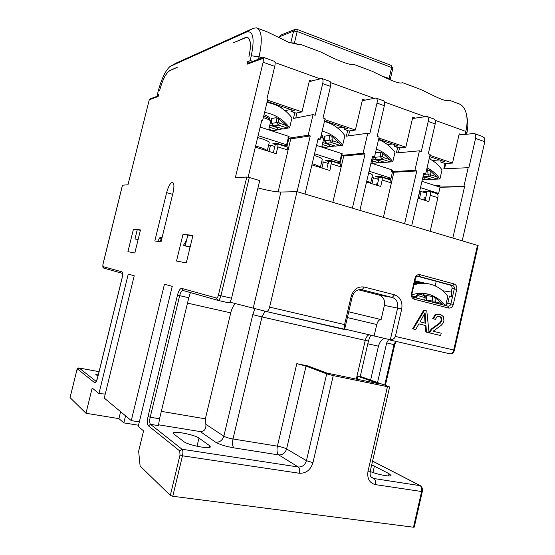 <?xml version="1.0" encoding="UTF-8"?>
<svg xmlns="http://www.w3.org/2000/svg" width="555" height="555" viewBox="0 0 555 555"><rect width="100%" height="100%" fill="white"/><g stroke="black" fill="none" stroke-linecap="round" stroke-linejoin="round"><path stroke-width="0.83" d="M158.286 95.883L150.71 98.651L149.26 99.768L127.969 184.787L122.495 185.197M413.496 527.222L421.599 491.515L422.341 491.48L414.245 527.139L413.496 527.222L172.771 496.253L170.309 495.414L180.014 455.017L179.737 450.924L148.407 425.81C147.186 424.284 147.061 421.203 148.039 416.562L177.482 295.114C178.71 290.674 180.118 288.433 181.707 288.392L216.485 298.021C217.234 298.028 217.879 297.071 218.42 295.149L246.802 177.017L235.306 177.767L263.132 62.222L263.424 58.254L247.121 64.186L247.752 61.584L250.097 60.717L251.29 55.771C254.759 38.441 253.205 30.518 246.628 31.996L170.038 66.475C165.515 70.423 161.554 78.706 158.175 91.311L157.252 95.058L158.612 94.558L158.119 96.549L149.26 99.768M170.309 495.414L140.103 465.992L138.646 451.187L143.572 430.874L138.23 426.42L172.244 286.359L164.46 284.195L131.271 420.614L104.257 398.081L134.227 275.759L128.254 274.094L98.929 393.634L92.185 388.014L85.976 413.26L70.062 397.637M169.49 70.86C165.799 73.42 162.483 80.059 159.535 90.791C162.483 79.962 165.82 73.239 169.546 70.638L177.378 67.224L169.49 70.86M182.997 234.328L192.96 235.362L186.279 262.91L176.511 261.03L182.997 234.328L192.849 235.806M154.817 240.974L166.632 192.634C168.394 186.279 170.343 182.866 172.487 182.394C174.159 183.136 174.36 186.487 173.091 192.432L161.04 241.827L154.817 240.974M140.484 229.916L133.45 229.187L127.934 251.665L134.823 252.997L140.484 229.916M248.938 56.672C251.394 45.253 250.832 38.801 247.259 37.324L245.268 37.622L233.676 42.673L245.199 37.9L247.183 37.608C250.728 39.051 251.318 45.406 248.938 56.672L248.869 56.957M170.649 66.135L176.081 63.117L253.198 28.326L256.41 27.833C261.828 30.053 262.716 39.71 259.074 56.811L262.12 57.907M466.769 116.189L467.296 119.124C468.163 123.272 467.997 128.011 466.81 133.339L466.609 134.192M462.225 240.752L484.786 141.747L484.64 138.084L482.448 136.502L474.393 133.595M461.698 134.747L459.207 133.852L452.512 163.052L445.117 163.538L440.795 162.074L441.156 160.506M445.041 163.517L443.82 168.831L468.899 167.659L475.573 138.438C476.079 135.711 475.573 134.06 474.067 133.477L458.929 135.059M452.845 237.963L464.563 186.653L440.053 187.271M468.233 167.437L463.897 186.431L464.563 186.653M297.001 191.655L269.598 307.102L344.586 324.585L351.162 296.391C353.493 289.287 357.864 286.172 364.267 287.053L394.522 294.802C400.356 297.05 402.75 301.774 401.709 308.982L395.389 336.427L454.406 350.177L478.146 245.581L297.001 191.655L280.885 192.037C275.703 191.933 268.065 190.566 257.964 187.93M297.05 191.669L310.28 135.933L290.764 138.847L278.111 191.912M305.007 194.035L318.161 138.528L320.249 139.215L325.105 118.701L323.024 117.986L330.509 86.393C331.113 83.458 330.815 81.751 329.621 81.28L322.108 78.567M309.218 81.543L321.851 78.47C323.024 78.942 323.308 80.648 322.705 83.597L315.178 115.315L313.069 114.601L308.171 135.24L310.28 135.933M296.939 112.929L295.732 118M294.802 112.693L293.428 118.451L313.069 114.601M288.725 138.188L287.955 137.938L288.357 136.246L289.127 136.488L288.725 138.188L308.171 135.24M270.285 129.759L270.153 130.328M285.103 110.674L290.653 109.46M255.349 147.144L276.182 153.679L277.812 146.867L288.073 150.127L286.949 146.527L288.857 138.528L290.764 138.847M371.912 177.843L373.376 177.773L371.982 183.733M378.614 179.438L373.376 177.773M383.394 217.331L391.393 182.928L390.234 179.487L390.352 179.91L382.326 177.35L379.065 177.503L377.233 185.377M392.052 171.648L392.427 170.045L391.74 169.816L391.365 171.426L392.052 171.648L414.918 170.329L416.798 170.947L393.877 172.237L392.475 171.932M359.904 210.345L372.516 156.392L374.486 157.037L379.141 137.099L377.178 136.433L384.358 105.714L376.998 103.07C377.567 100.205 377.199 98.513 375.901 97.999L362.269 100.663M372.315 157.231L374.486 157.037M321.636 162.06L323.357 161.914L321.914 168.026M328.158 163.434L323.357 161.914M341.825 155.379L342.213 153.735L341.485 153.499L341.096 155.143L341.825 155.379L363.095 153.298L365.086 153.95L343.746 156.004L341.165 166.986L340.028 163.461L340.125 163.892L331.647 161.186L328.629 161.45L327.263 167.215M341.866 155.678L343.746 156.004M317.918 139.534L320.249 139.215M268.565 145.431L270.521 145.153L269.015 151.432M274.822 146.52L270.521 145.153M286.949 146.527L287.032 146.957L278.055 144.092L275.315 144.48L273.324 152.785M277.812 146.867L278.055 144.092M216.485 298.021L217.955 300.373C219.128 300.186 220.113 298.646 220.911 295.753L231.546 298.236C230.755 301.115 229.756 302.642 228.556 302.815L217.872 300.359M231.546 298.236L259.726 180.583L249.306 177.482L220.911 295.753L218.42 295.149M261.752 120.49L262.695 120.289L261.863 120.019L248.134 177.191M269.598 307.102C268.814 309.926 267.781 311.411 266.49 311.556L229.763 302.135M411.456 293.609L414.994 278.249C415.875 275.502 417.52 274.309 419.927 274.67L454.046 283.91C456.231 284.798 457.126 286.644 456.723 289.446L453.303 304.452C452.457 307.144 450.868 308.337 448.544 308.032L414.28 299.249C411.99 298.368 411.047 296.488 411.456 293.609L411.928 293.817L415.445 278.499C415.986 276.813 416.999 276.064 418.484 276.251L452.609 285.464C453.976 286.012 454.538 287.164 454.288 288.912L452.034 288.579L451.388 291.396L451.735 291.486M439.38 314.061L435.307 314.602L432.706 318.514L435.418 319.43L436.986 316.704L439.581 316.225L441.586 317.793L441.891 320.464L440.275 323.19L432.296 328.921L430.333 331.266L429.716 332.931L440.67 335.553L441.211 333.194L433.094 331.238L441.114 325.403L443.015 323.294L443.958 321.033L443.48 316.738L440.427 314.29L435.987 314.74L433.386 318.653L435.418 319.43M439.775 316.281L439.088 316.142L440.899 317.654L441.204 320.318L439.588 323.045L431.617 328.768L429.66 331.113L429.036 332.771L440.67 335.553M425.845 332.008L429.043 332.771L426.802 310.946L424.409 310.342L423.736 310.21L412.615 328.837L415.66 329.566L418.928 323.877L425.29 325.438L425.845 332.008L429.716 332.931M344.704 329.046L390.311 339.771C392.864 339.716 394.556 338.599 395.389 336.427M380.938 319.548L348.727 311.799L380.938 319.548C379.072 319.625 377.677 321.283 376.762 324.529L374.146 335.837M381.105 319.576L384.386 305.382C385.149 300.276 383.477 296.849 379.356 295.107L358.461 289.8M344.586 324.585L344.662 329.24L352.238 296.738C353.979 291.43 357.24 289.106 362.033 289.759L392.51 297.515C396.7 299.291 398.407 302.801 397.623 308.046L390.311 339.771M344.662 329.24L266.4 311.542M377.525 382.548L386.662 342.928L388.569 339.667M371.711 464.847L389.034 473.686L391.032 475.427C391.15 477.161 377.525 474.587 370.192 471.473M372.565 461.129L420.003 485.563C421.536 486.659 422.071 488.643 421.599 491.515L375.326 484.605C369.415 482.989 366.973 478.535 368 471.257L387.459 386.682L333.25 375.603L326.701 373.869L306.034 366.099L296.807 363.657L307.949 365.96L327.061 373.113L378.642 383.685L357.892 376.276L357.191 379.287M356.289 379.1L365.259 340.388L368.451 341.027L360.23 376.526L357.892 376.276M296.807 363.657L277.403 446.158C276.591 450.466 277.035 453.386 278.735 454.92C282.613 455.093 285.235 453.102 286.595 448.94L306.436 460.678C305.021 465.041 302.302 467.144 298.278 466.991L182.033 449.259L150.495 424.339L158.418 425.623L159.535 418.768L188.797 297.737L179.653 295.649C180.542 292.409 181.582 290.681 182.782 290.466L182.873 290.473M158.418 424.776L200.334 431.596C204.427 431.415 206.273 428.987 205.856 424.304L223.845 436.188C222.437 440.399 219.704 442.411 215.638 442.21C219.579 444.513 225.698 446.4 234.009 447.885C232.469 446.345 232.129 443.376 232.989 438.977C228.882 438.235 225.829 437.298 223.845 436.188L252.789 314.657L261.995 316.933L232.989 438.977L277.403 446.158C281.329 446.872 284.396 447.802 286.595 448.94L306.034 366.099M173.93 434.093L183.74 441.558C187.847 445.11 210.525 449.564 210.338 446.81L209.443 445.582L198.968 438.082C194.75 434.725 173.25 430.507 173.243 433.067L173.93 434.093M161.325 411.366L205.357 418.831L205.856 424.304M205.357 418.831L230.727 312.867L187.5 303.113M235.646 303.529C233.551 305.153 231.907 308.261 230.727 312.867M190.386 292.582L188.797 297.737M246.802 177.017L249.306 177.482M263.424 58.254L263.535 57.394L274.121 61.223C275.176 61.647 275.384 63.367 274.746 66.385L266.934 98.894L267.767 99.172L262.695 120.289M247.121 64.186L248.286 62.972L263.465 57.415M249.944 62.361L247.752 61.584M253.274 61.147L250.097 60.717M258.484 59.239L259.074 56.811L251.29 55.771M447.274 100.406L448.974 100.233C445.831 102.585 433.677 95.481 420.489 89.397L402.34 82.577C399.593 84.908 385.808 77.978 372.273 71.311L353.153 64.13M353.16 64.109C351.475 66.107 335.269 59.725 321.38 52.212L301.171 44.629C299.672 44.782 295.447 43.97 288.496 42.201L267.565 32.017L257.52 28.249M449.168 100.164L458.083 103.507C462.253 104.722 465.035 108.301 466.429 114.254C467.47 119.242 467.275 124.965 465.832 131.41L465.159 134.359M429.653 156.607L444.93 161.789L440.795 162.074M311.535 81.155L309.482 80.419M291.354 109.696L290.952 111.388L296.044 113.116L301.989 111.881L309.524 80.26L311.806 81.079M267.205 101.503L294.261 110.681L290.952 111.388M267.531 100.164L301.989 111.881M429.938 155.379L452.512 163.052M378.926 138.035L405.83 147.179L412.774 117.23L415.209 118.104M324.883 119.658L355.373 130.023L362.595 99.262L364.968 100.115M414.897 118.153L412.74 117.376M394.667 144.737L394.293 146.347L398.844 147.887L405.83 147.179M378.628 139.298L398.192 145.937L394.293 146.347M364.677 100.171L362.561 99.414M344.447 127.706L344.058 129.357L348.873 130.98L355.373 130.023M324.571 120.962L347.68 128.802L344.058 129.357M397.664 147.491L396.395 152.944L419.427 150.814L421.3 151.453L428.238 121.455C428.772 118.659 428.335 116.987 426.92 116.439L412.476 118.52M399.551 147.817L398.4 152.764M427.225 116.55L433.844 118.943C435.273 119.498 435.724 121.163 435.189 123.952L428.293 153.832L430.153 154.47L425.678 173.868L423.652 173.972M436.341 193.487L438.63 193.452L440.066 187.195L439.636 187.056L439.997 185.495L439.345 185.28L438.984 186.848L421.953 181.325M438.63 193.452L420.496 187.645M419.955 191.295L426.781 193.064M425.088 200.39L427.218 191.156L429.07 191.163C430.285 191.614 430.687 192.98 430.271 195.27L437.888 197.691L430.187 231.234M427.149 191.454L423.215 191.524L426.913 192.488M418.31 198.26L419.969 189.914M419.455 198.621L421.148 191.274M425.595 198.19L424.27 197.774L423.763 199.973M439.636 187.056L463.897 186.431M434.579 185.419L439.345 185.28M432.338 160.471L439.498 159.951M445.741 163.496L444.527 168.789M426.844 192.772L426.011 192.509L426.309 191.468M418.061 198.184L428.821 201.562L430.271 195.27M429.313 191.239L436.66 193.584C437.895 194.042 438.304 195.409 437.888 197.691M411.699 225.739L423.812 173.257L425.678 173.868M442.744 290.758L451.708 292.145M414.634 282.037L421.627 282.96L414.266 283.647L421.627 282.96M445.707 305.583L447.823 296.308C443.23 290.126 437.437 286.096 430.444 284.229C425.04 282.877 419.552 283.071 413.995 284.826M414.807 281.274L422.612 283.078L414.668 281.891M425.942 296.391L423.881 295.121M438.332 303.682L438.561 302.697M425.227 199.8L423.902 199.384M424.665 300.165L425.234 297.674L417.568 295.503M421.904 293.331L423.999 294.608L423.812 295.44L418.505 293.886M411.845 294.809C417.603 293.005 423.264 292.853 428.828 294.351C435.238 296.176 440.628 299.86 444.999 305.396M442.071 303.606L434.967 297.515L435.203 301.046L435.911 302.017L442.071 303.606L442.973 304.875M432.435 296.446L432.754 301.108L426.483 300.005L425.879 295.44L432.435 296.446L434.967 297.515M415.438 282.051L415.424 283.286L414.349 283.293M445.769 305.597L447.774 303.363L449.439 296.044L451.527 296.384L451.388 291.396M190.226 246.628L185.183 245.927L187.77 235.271M186.508 240.481L183.476 245.248L185.252 245.65M185.183 245.927L187.507 246.517M187.493 246.559L190.081 247.218M186.431 240.787L186.043 240.738M162.025 237.783L159.937 237.526M161.852 238.483L159.41 241.605M161.54 238.407L159.576 238.157M138.167 239.358L134.983 238.914L138.084 239.691M133.45 229.187L140.394 230.29M137.182 229.95L134.983 238.914M97.951 376.221L95.814 374.396L98.464 374.105M85.976 413.26L118.923 418.623L123.834 422.882L125.548 415.841M138.514 425.241L123.834 422.882M120.608 411.72L118.923 418.623M98.929 393.634L105.249 394.036M131.271 420.614L139.326 421.925M176.081 63.117L175.373 63.513M157.252 95.058L158.321 95.744M162.039 237.72L160.111 237.228L157.724 241.376M186.258 241.501L185.654 241.425M454.046 283.91L452.609 285.464L450.362 285.138L417.443 276.258M450.362 285.138C451.728 285.686 452.283 286.838 452.034 288.579M453.303 304.452L450.868 303.911L454.288 288.912L456.723 289.446M447.774 303.363L450.868 303.911C450.341 305.59 449.349 306.332 447.899 306.145L413.628 297.32C412.233 296.745 411.671 295.579 411.928 293.817M414.925 280.768L426.573 283.522M404.616 223.637L416.798 170.947M419.427 150.814L414.918 170.329M366.522 182.019L380.709 186.466L382.208 180.014L391.393 182.928L393.877 172.237M311.917 164.891L329.906 170.531L331.647 161.186M352.397 208.118L365.086 153.95M331.467 163.905L341.165 166.986L332.854 202.311M376.998 103.07L369.776 133.908L367.792 133.235L363.095 153.298M376.179 98.103L383.227 100.649C384.546 101.17 384.92 102.855 384.358 105.714M349.664 130.869L348.484 135.885M347.659 130.571L346.341 136.176L367.792 133.235M337.662 128.045L342.99 127.213M377.754 183.122L377.053 182.9L376.526 185.155M382.208 180.014L382.326 177.35M387.466 144.577L392.531 144.016M418.38 198.135L418.179 197.684M427.052 167.915C432.151 170.336 436.452 174.027 439.935 178.981L437.43 179.085C438.027 179.23 437.777 178.474 436.681 176.816L430.042 170.628L430.264 173.965L423.562 174.36M426.615 169.802L430.042 170.628M422.959 176.969L424.173 177.364C425.255 178.987 425.512 179.73 424.936 179.577L431.096 179.161M424.173 177.364L423.666 176.768M439.935 178.981L442.03 169.865C438.547 164.891 434.26 161.179 429.168 158.73M422.327 179.681L424.936 179.577L422.535 178.8M423.43 176.601L431.575 179.314L437.43 179.085L429.639 176.525L423.833 176.788L423.097 176.358M360.257 376.408L388.882 386.585L389.624 386.953L387.459 386.682M384.122 338.488C381.562 339.528 379.669 342.088 378.441 346.188L367.812 343.788M370.601 380.092L378.441 346.188M432.706 318.514L433.386 318.653M424.409 310.342L413.281 328.99L415.66 329.566M412.615 328.837L413.281 328.99M425.29 325.438L425.962 325.591L426.524 332.168M418.928 323.877L425.962 325.591M420.073 321.851L425.068 312.749L425.775 323.246L420.073 321.851M424.436 314.172L425.102 323.079M383.026 76.417L389.083 78.498L390.248 79.365L389.326 79.747M294.83 29.464L280.761 35.152L279.234 36.866L293.616 31.087L295.191 29.318L296.897 29.346L297.175 31.517L294.414 43.019L297.653 44.233M296.987 29.38L391.192 65.407L391.643 67.543L389.083 78.498M294.414 43.019L290.251 42.804M264.582 112.436C274.711 114.108 283.057 119.228 289.62 127.782L287.622 128.136C288.156 128.26 287.74 127.393 286.359 125.527L278.485 118.583L278.79 122.225L271.888 123.356L271.492 118.61L276.071 117.667L278.485 118.583M273.566 125.867L273.74 125.978C272.977 126.054 272.311 125.201 271.735 123.404L271.492 118.61M269.848 125.201L276.397 127.345C277.75 129.162 278.173 130.009 277.653 129.891L282.509 128.816M276.397 127.345L275.759 126.644M271.686 122.801L270.625 121.968M271.901 130.897L272.789 130.543M270.396 129.794L271.062 130.626M264.007 114.83L265.04 115.142C268.1 116.307 269.598 117.431 269.522 118.513L269.397 119.054M289.62 127.782L291.972 117.917C285.423 109.321 277.091 104.167 266.983 102.446M273.074 130.668L268.87 129.294L273.192 130.675L277.653 129.891L269.376 127.185M282.814 128.954L273.74 125.978L282.939 128.961L287.622 128.136L278.437 125.118L273.837 125.978L271.735 123.404M270.562 120.914L269.328 118.95C268.939 118.25 267.392 117.445 264.707 116.529L263.674 116.203M263.327 117.66L265.033 118.187C268.342 119.311 270.236 120.296 270.715 121.15L268.731 129.87M322.157 131.167C330.412 133.297 337.239 137.994 342.636 145.25L340.444 145.507C340.999 145.646 340.645 144.813 339.369 143.023L331.945 136.343L332.216 139.881L324.869 140.776L324.508 136.162L329.545 135.441L331.945 136.343M326.396 143.169L326.597 143.294C325.854 143.37 325.216 142.538 324.675 140.81L324.508 136.162M322.795 142.531L328.442 144.383C329.698 146.131 330.058 146.943 329.517 146.811L334.866 145.972M328.442 144.383L327.845 143.703M324.654 140.568L323.489 139.596M323.218 147.561L324.21 147.255M321.824 146.624L322.33 147.276M321.414 134.289L322.49 135.892L322.351 136.468M342.636 145.25L344.891 135.649C339.507 128.358 332.695 123.633 324.453 121.462M321.858 146.492L324.626 147.394L329.517 146.811L322.337 144.466M335.178 146.111L326.597 143.294L335.317 146.118L340.444 145.507L331.758 142.656L326.708 143.301L324.675 140.81M323.51 138.278L321.144 135.441M321.72 147.075L323.683 138.764L320.846 136.703M376.339 149.115C382.922 151.487 388.403 155.705 392.78 161.769L390.422 161.949C391.004 162.088 390.699 161.297 389.52 159.569L382.506 153.145L382.749 156.579L375.013 157.259L374.875 155.358M375.499 152.701L380.133 152.25L382.506 153.145M372.939 158.952L377.747 160.527C378.919 162.213 379.218 162.983 378.663 162.844L384.442 162.22M377.747 160.527L377.185 159.875M374.791 157.419L374.389 157.051M373.369 157.141L371.906 163.378L372.953 163.108M392.78 161.769L394.959 152.417C390.588 146.333 385.114 142.087 378.538 139.68M373.258 163.232L372.037 162.837L373.39 163.246L378.663 162.844L372.502 160.839M376.394 159.542L384.906 162.372L390.422 161.949L382.208 159.243L376.748 159.694L374.778 157.28L374.694 156.128M284.042 146L284.139 145.59L287.233 145.132L286.595 144.793L258.103 135.677M284.139 145.59L276.494 143.155L272.887 143.676L275.016 144.446L276.23 144.279L276.494 143.155M267.26 150.884L269.21 142.718C269.189 141.698 266.608 140.339 261.474 138.646L257.652 137.543M286.595 144.793L288.614 136.329L260.163 127.088M267.191 150.863C266.698 149.878 264.111 148.636 259.442 147.124L255.612 146.034M275.301 144.536L275.335 143.322M336.85 162.844L336.94 162.448L340.201 162.171L339.785 161.817L314.553 153.742M336.94 162.448L329.719 160.138L325.743 160.499L328.13 161.352L329.455 161.234L329.719 160.138M327.533 163.239L328.22 163.177M312.194 163.725L313.471 164.107C317.869 165.529 320.159 166.673 320.339 167.534L322.254 159.458C322.254 158.557 319.978 157.349 315.427 155.851L314.151 155.462M339.785 161.817L341.727 153.575L316.53 145.396M328.615 161.505L328.13 161.352L328.435 160.256M329.809 161.345L329.455 161.234M386.821 178.786L386.911 178.398L391.018 178.21L369.054 171.183M386.911 178.398L380.071 176.213L375.784 176.428L378.385 177.35L379.821 177.281L380.071 176.213M376.769 178.856L378.774 178.766M370.636 183.31L372.502 175.318C372.571 174.721 371.295 173.916 368.652 172.896M392.427 170.045L370.955 163.066M370.65 183.268C370.712 182.699 369.422 181.922 366.779 180.923M391.018 178.21L392.552 171.62M379.051 177.558L378.385 177.35L378.69 176.282M380.341 177.447L379.821 177.281M102.973 264.298L122.509 185.148M70.041 397.734L76.659 370.9L77.665 369.117L94.669 382.742C95.633 383.075 96.619 381.417 97.624 377.768L122.044 278.339C122.849 274.635 122.808 272.463 121.92 271.832L102.973 266.587L102.973 264.305M246.628 31.996L253.198 28.326M475.573 138.438L484.786 141.747M322.705 83.597L330.509 86.393M390.234 179.487L390.526 178.231M340.028 163.461L341.935 155.372M280.885 192.037L253.274 307.921M389.367 339.875L450.147 353.875C451.798 353.854 452.991 352.571 453.719 350.025L477.494 245.289M183.282 290.57L217.643 300.297M347.381 317.557L376.762 324.529M401.709 308.982L384.386 305.382M351.162 296.391L352.238 296.738M364.267 287.053L362.033 289.759L361.055 289.585M394.522 294.802L392.239 297.438L379.093 295.031M384.705 385.101L394.029 344.613L394.73 344.759L396.187 341.443M386.662 342.928L394.029 344.613L395.611 341.304M422.341 491.48C423.07 489.559 422.438 487.637 420.454 485.729L373.931 478.535L371.871 477.723C370.511 475.878 369.831 476.579 370.254 471.188L389.624 386.953M371.163 477.016L373.931 478.535C375.367 479.638 375.832 481.664 375.326 484.605M368 471.257L370.254 471.188M369.207 334.7C367.396 335.38 366.085 337.274 365.259 340.388L261.995 316.933L265.026 311.168M333.25 375.603L312.951 462.669C310.592 469.96 306.055 473.491 299.325 473.255C299.887 470.196 299.534 468.108 298.278 466.991L278.735 454.92L234.009 447.885M200.334 431.596L215.638 442.21M254.967 308.386L252.789 314.657M148.407 425.81L150.495 424.339C149.552 423.167 149.455 420.801 150.197 417.221L159.535 418.768M148.039 416.562L150.197 417.221L179.653 295.649L177.482 295.114M181.707 288.392L182.914 290.487M263.132 62.222L274.746 66.385M275.037 62.569L320.082 78.824M330.697 82.653L373.973 98.27M384.442 102.044L424.852 116.626M435.182 120.352L465.832 131.41L466.81 133.339M428.238 121.455L435.189 123.952M412.087 295.87L415.154 296.661L416.222 296.141L416.784 296.849L415.785 297.875M415.154 296.661L414.752 297.612M416.222 296.141L417.742 293.526M435.203 301.046L432.754 301.108L433.087 302.329M426.594 300.657L426.171 295.399M435.911 302.017L435.508 302.954M76.68 370.816L76.632 370.844C77.048 368.714 77.88 367.764 79.143 368L96.188 381.417M77.665 369.117L79.275 368.048L99.061 371.683M70.013 397.678L76.659 370.9M96.091 381.562L94.669 382.742M122.426 273.303L121.92 271.832M103.847 268.134L102.973 266.587M172.633 194.299L166.632 192.634M448.544 308.032L447.899 306.145M414.28 299.249L413.683 297.334M414.994 278.249L415.445 278.499M419.927 274.67L418.525 276.265L417.991 276.189M427.69 169.74L427.988 174.138L429.639 176.525L430.923 174.922L436.681 176.816M430.264 173.965L430.923 174.922M179.737 450.924L182.033 449.259C182.983 450.382 183.136 452.568 182.477 455.808L180.014 455.017M299.325 473.255L182.477 455.808L172.771 496.253M312.951 462.669L306.436 460.678L326.701 373.869M197.011 446.269L198.968 438.082M209.443 445.582L208.985 447.517M388.514 475.961L389.034 473.686M372.953 472.513L374.438 466.054M429.66 331.113L430.333 331.266M431.617 328.768L432.296 328.921M434.981 326.382L435.661 326.534M439.588 323.045L440.275 323.19M441.204 320.318L441.891 320.464M440.899 317.654L441.586 317.793M439.206 316.149L439.581 316.225M435.307 314.602L435.987 314.74M424.631 317.092L425.303 317.231M290.862 42.575L293.616 31.087L297.175 31.517L391.643 67.543L392.801 68.431L391.296 65.448M280.428 35.291L279.054 37.608M276.071 117.667L276.466 122.468L278.437 125.118L279.574 123.286L286.359 125.527M278.79 122.225L279.574 123.286M329.545 135.441L329.906 140.103L331.758 142.656L332.958 140.901L339.369 143.023M332.216 139.881L332.958 140.901M380.133 152.25L380.459 156.781L382.208 159.243L383.45 157.571L389.52 159.569M382.749 156.579L383.45 157.571M122.468 185.162L102.932 264.291L102.807 267.087L103.681 268.086L122.447 273.386M454.406 350.177C453.941 352.55 452.519 353.785 450.147 353.875L389.478 339.896M266.49 311.556L343.878 329.386M392.51 297.515L379.356 295.107M385.385 385.343L394.73 344.759M420.267 485.632L372.578 461.08M183.434 290.612L217.955 300.373L228.556 302.815M422.945 293.38L428.828 294.351M423.805 295.44L425.206 297.626M416.784 296.849L418.768 293.422M426.185 299.873L426.323 300.588M79.205 368.014L99.068 371.656M122.599 273.4L122.343 273.109C122.357 274.503 123.05 272.089 121.996 278.326L97.583 377.705L96.195 381.653M418.484 276.251L418.04 276.189M436.161 281.309L435.356 285.964M431.422 179.3L423.07 176.476M431.186 157.127L430.763 159.542M248.702 38.163L247.918 37.879M247.259 37.324L247.988 37.594M368.451 341.027C369.359 337.919 370.261 335.962 371.149 335.151M392.801 68.431L390.248 79.365M278.992 37.088L278.887 37.511M281.558 106.373L281.281 107.878M264.18 148.865L263.944 149.843M324.502 147.387L321.851 146.52M334.145 124.209L333.923 125.43M317.356 165.508L317.12 166.521M384.761 162.351L376.63 159.687C375.915 159.771 375.298 158.966 374.778 157.28M383.977 141.116L383.796 142.115M367.722 181.291L367.479 182.317M288.898 138.16L287.233 145.132"/></g></svg>
